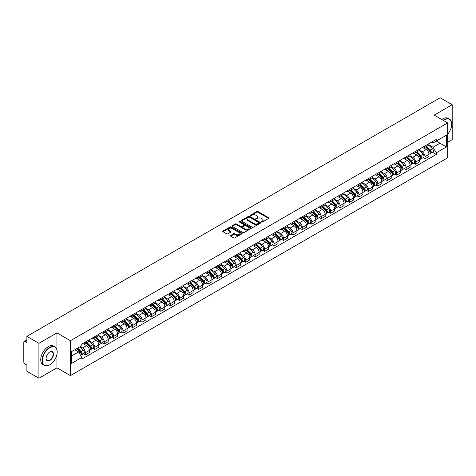 <?xml version="1.0" encoding="UTF-8"?>
<svg xmlns="http://www.w3.org/2000/svg" width="476" height="476" viewBox="0 0 476 476"><rect width="100%" height="100%" fill="white"/><g stroke="black" fill="none" stroke-linecap="round" stroke-linejoin="round"><path stroke-width="0.71" d="M261.479 222.036A0.589 0.339 0 0 0 262.312 222.036L268.619 218.395A0.839 0.482 0 0 0 268.863 218.05A0.839 0.482 0 0 0 268.619 217.71L257.933 211.54A0.839 0.482 0 0 0 256.748 211.54L250.441 215.182A0.589 0.339 0 0 0 251.268 215.664L252.09 215.194A2.683 1.553 0 0 1 255.886 215.194L256.778 215.705A2.683 1.553 0 0 1 257.564 216.8A2.683 1.553 0 0 1 256.778 217.901L255.963 218.371A0.589 0.339 0 0 0 256.79 218.847L257.605 218.377A2.683 1.553 0 0 1 261.407 218.377L262.3 218.895A2.683 1.553 0 0 1 263.085 219.989A2.683 1.553 0 0 1 262.3 221.084L261.479 221.554A0.589 0.339 0 0 0 261.479 222.036L261.479 221.554M230.687 235.459A0.839 0.482 0 0 0 230.444 235.804A0.839 0.482 0 0 0 230.687 236.15L233.686 237.881A0.839 0.482 0 0 0 234.87 237.881L241.879 233.835A0.839 0.482 0 0 0 242.123 233.49A0.839 0.482 0 0 0 241.879 233.151L231.193 226.981A0.839 0.482 0 0 0 230.003 226.981L223 231.027A0.839 0.482 0 0 0 222.756 231.366A0.839 0.482 0 0 0 223 231.711L226.624 233.799A0.839 0.482 0 0 0 227.808 233.799L230.806 232.068A0.839 0.482 0 0 0 231.05 231.729A0.839 0.482 0 0 0 230.806 231.384L229.01 230.348A2.243 1.297 0 0 1 228.355 229.432A2.243 1.297 0 0 1 229.741 228.23A2.243 1.297 0 0 1 232.187 228.516L239.22 232.574A2.243 1.297 0 0 1 239.88 233.49A2.243 1.297 0 0 1 238.494 234.692A2.243 1.297 0 0 1 236.048 234.406L234.87 233.734A0.839 0.482 0 0 0 233.686 233.734L230.687 235.459L230.687 236.15M70.424 340.703L56.941 332.914L38.919 343.321L26.882 336.371L440.163 97.764L452.2 104.714L434.177 115.121L447.666 122.903L70.424 340.703L70.424 375.618L447.666 157.818L447.666 122.903M252.149 227.219A0.839 0.482 0 0 0 253.333 227.219L260.336 223.179A0.839 0.482 0 0 0 260.586 222.833A0.839 0.482 0 0 0 260.336 222.488L249.656 216.324A0.839 0.482 0 0 0 248.466 216.324L241.463 220.364A0.839 0.482 0 0 0 241.219 220.709A0.839 0.482 0 0 0 241.463 221.048L252.149 227.219M239.648 222.161A0.589 0.339 0 0 1 240.243 222.244L240.243 221.548L251.108 227.82A0.839 0.482 0 0 1 251.352 228.165A0.839 0.482 0 0 1 251.108 228.504L244.105 232.55A0.839 0.482 0 0 1 242.915 232.55L232.234 226.38L232.234 225.695A0.839 0.482 0 0 0 231.985 226.04A0.839 0.482 0 0 0 232.234 226.38M232.234 225.695L235.227 223.964A0.839 0.482 0 0 1 236.417 223.964L240.749 226.469A0.839 0.482 0 0 0 241.939 226.469L243.926 225.321A0.839 0.482 0 0 0 244.17 224.975A0.839 0.482 0 0 0 243.926 224.63L239.416 222.03A0.589 0.339 0 0 1 240.243 221.548M38.919 343.321L38.919 378.236L26.882 371.286L26.882 365.104L25.008 364.027A1.708 0.988 -120 0 1 23.8 361.927L23.8 342.167A1.708 0.988 -120 0 1 24.157 341.387L26.882 339.81M447.666 142.247L452.2 139.629L452.2 104.714M38.919 378.236L56.941 367.829L70.424 375.618M26.882 336.371L26.882 342.553L25.008 341.47A1.708 0.988 -120 0 0 24.157 341.387M424.985 145.948A3.933 2.273 60 0 1 424.17 147.715L428.162 145.412A3.933 2.273 -120 0 0 428.977 143.645M419.32 150.184L422.206 151.85A3.933 2.273 60 0 1 424.985 156.669L428.977 154.361A3.933 2.273 -120 0 0 426.198 149.541L423.337 147.893M428.977 154.361L428.977 156.491L424.985 158.794L423.075 157.693M424.17 147.715A3.933 2.273 60 0 1 422.236 147.536M424.985 156.669L424.985 158.794M415.554 151.392A3.933 2.273 60 0 1 414.739 153.159L418.731 150.856A3.933 2.273 -120 0 0 419.546 149.089M413.638 163.137L415.554 164.244L419.546 161.941L419.546 159.811A3.933 2.273 -120 0 0 416.762 154.992L413.906 153.343M414.739 153.159A3.933 2.273 60 0 1 412.799 152.98M409.89 155.628L412.769 157.294A3.933 2.273 60 0 1 415.554 162.114L415.554 164.244M406.117 156.842A3.933 2.273 60 0 1 405.302 158.609L409.295 156.301A3.933 2.273 -120 0 0 410.11 154.539M404.207 168.587L406.117 169.688L410.11 167.385L410.11 165.255A3.933 2.273 -120 0 0 407.325 160.436L404.469 158.788M405.302 158.609A3.933 2.273 60 0 1 403.368 158.431M400.453 161.078L403.339 162.744A3.933 2.273 60 0 1 406.117 167.558L406.117 169.688M396.687 162.286A3.933 2.273 60 0 1 395.871 164.053L399.864 161.751A3.933 2.273 -120 0 0 400.673 159.984M394.771 174.032L396.687 175.138L400.673 172.83L400.673 170.7A3.933 2.273 -120 0 0 397.894 165.886L395.038 164.232M395.871 164.053A3.933 2.273 60 0 1 393.932 163.875M391.022 166.523L393.902 168.189A3.933 2.273 60 0 1 396.687 173.008L396.687 175.138M387.25 167.736A3.933 2.273 60 0 1 386.435 169.498L390.427 167.195A3.933 2.273 -120 0 0 391.242 165.428M385.34 179.476L387.25 180.582L391.242 178.28L391.242 176.15A3.933 2.273 -120 0 0 388.458 171.33L385.602 169.682M386.435 169.498A3.933 2.273 60 0 1 384.501 169.325M381.585 171.973L384.471 173.633A3.933 2.273 60 0 1 387.25 178.452L387.25 180.582M377.819 173.181A3.933 2.273 60 0 1 377.004 174.948L380.99 172.645A3.933 2.273 -120 0 0 381.806 170.878M375.903 184.926L377.819 186.033L381.806 183.724L381.806 181.594A3.933 2.273 -120 0 0 379.027 176.775L376.171 175.126M377.004 174.948A3.933 2.273 60 0 1 375.064 174.769M372.155 177.417L375.034 179.083A3.933 2.273 60 0 1 377.819 183.903L377.819 186.033M368.382 178.625A3.933 2.273 60 0 1 367.567 180.392L371.56 178.089A3.933 2.273 -120 0 0 372.375 176.322M366.466 190.37L368.382 191.477L372.375 189.174L372.375 187.044A3.933 2.273 -120 0 0 369.59 182.225L366.734 180.577M367.567 180.392A3.933 2.273 60 0 1 365.633 180.214M362.718 182.861L365.604 184.527A3.933 2.273 60 0 1 368.382 189.347L368.382 191.477M358.946 184.075A3.933 2.273 60 0 1 358.136 185.842L362.123 183.534A3.933 2.273 -120 0 0 362.938 181.772M357.036 195.82L358.946 196.921L362.938 194.619L362.938 192.488A3.933 2.273 -120 0 0 360.159 187.669L357.303 186.021M358.136 185.842A3.933 2.273 60 0 1 356.197 185.664M353.281 188.312L356.167 189.978A3.933 2.273 60 0 1 358.946 194.791L358.946 196.921M349.515 189.519A3.933 2.273 60 0 1 348.7 191.287L352.692 188.984A3.933 2.273 -120 0 0 353.507 187.217M347.599 201.265L349.515 202.371L353.507 200.063L353.507 197.933A3.933 2.273 -120 0 0 350.723 193.119L347.867 191.471M348.7 191.287A3.933 2.273 60 0 1 346.766 191.108M343.85 193.756L346.73 195.422A3.933 2.273 60 0 1 349.515 200.241L349.515 202.371M340.078 194.97A3.933 2.273 60 0 1 339.263 196.737L343.255 194.428A3.933 2.273 -120 0 0 344.071 192.661M338.168 206.709L340.078 207.816L344.071 205.513L344.071 203.383A3.933 2.273 -120 0 0 341.292 198.563L338.436 196.915M339.263 196.737A3.933 2.273 60 0 1 337.329 196.558M334.414 199.206L337.3 200.866A3.933 2.273 60 0 1 340.078 205.686L340.078 207.816M330.647 200.414A3.933 2.273 60 0 1 329.832 202.181L333.825 199.878A3.933 2.273 -120 0 0 334.64 198.111M328.732 212.159L330.647 213.266L334.64 210.957L334.64 208.827A3.933 2.273 -120 0 0 331.855 204.014L328.999 202.359M329.832 202.181A3.933 2.273 60 0 1 327.893 202.002M324.983 204.65L327.863 206.316A3.933 2.273 60 0 1 330.647 211.136L330.647 213.266M321.211 205.864A3.933 2.273 60 0 1 320.396 207.625L324.388 205.323A3.933 2.273 -120 0 0 325.203 203.555M319.301 217.603L321.211 218.71L325.203 216.407L325.203 214.277A3.933 2.273 -120 0 0 322.425 209.458L319.563 207.81M320.396 207.625A3.933 2.273 60 0 1 318.462 207.447M315.546 210.095L318.432 211.76A3.933 2.273 60 0 1 321.211 216.58L321.211 218.71M311.78 211.308A3.933 2.273 60 0 1 310.965 213.075L314.957 210.767A3.933 2.273 -120 0 0 315.772 209.006M309.864 223.054L311.78 224.154L315.772 221.852L315.772 219.722A3.933 2.273 -120 0 0 312.988 214.902L310.132 213.254M310.965 213.075A3.933 2.273 60 0 1 309.025 212.897M306.116 215.545L308.995 217.211A3.933 2.273 60 0 1 311.78 222.024L311.78 224.154M302.343 216.753A3.933 2.273 60 0 1 301.528 218.52L305.521 216.217A3.933 2.273 -120 0 0 306.336 214.45M300.433 228.498L302.343 229.605L306.336 227.296L306.336 225.172A3.933 2.273 -120 0 0 303.557 220.352L300.695 218.704M301.528 218.52A3.933 2.273 60 0 1 299.594 218.341M296.679 220.989L299.565 222.655A3.933 2.273 60 0 1 302.343 227.474L302.343 229.605M292.913 222.203A3.933 2.273 60 0 1 292.097 223.97L296.09 221.661A3.933 2.273 -120 0 0 296.899 219.894M290.997 233.942L292.913 235.049L296.899 232.746L296.899 230.616A3.933 2.273 -120 0 0 294.12 225.797L291.264 224.148M292.097 223.97A3.933 2.273 60 0 1 290.158 223.791M287.248 226.439L290.128 228.099A3.933 2.273 60 0 1 292.913 232.919L292.913 235.049M283.476 227.647A3.933 2.273 60 0 1 282.661 229.414L286.653 227.111A3.933 2.273 -120 0 0 287.468 225.344M281.566 239.392L283.476 240.499L287.468 238.19L287.468 236.06A3.933 2.273 -120 0 0 284.684 231.247L281.828 229.593M282.661 229.414A3.933 2.273 60 0 1 280.727 229.236M277.811 231.883L280.697 233.549A3.933 2.273 60 0 1 283.476 238.369L283.476 240.499M274.045 233.097A3.933 2.273 60 0 1 273.23 234.858L277.216 232.556A3.933 2.273 -120 0 0 278.032 230.789M272.129 244.837L274.045 245.943L278.032 243.641L278.032 241.51A3.933 2.273 -120 0 0 275.253 236.691L272.397 235.043M273.23 234.858A3.933 2.273 60 0 1 271.29 234.686M268.381 237.334L271.26 238.994A3.933 2.273 60 0 1 274.045 243.813L274.045 245.943M264.608 238.541A3.933 2.273 60 0 1 263.793 240.309L267.786 238A3.933 2.273 -120 0 0 268.601 236.239M262.692 250.287L264.608 251.387L268.601 249.085L268.601 246.955A3.933 2.273 -120 0 0 265.816 242.135L262.96 240.487M263.793 240.309A3.933 2.273 60 0 1 261.86 240.13M258.944 242.778L261.83 244.444A3.933 2.273 60 0 1 264.608 249.257L264.608 251.387M255.172 243.986A3.933 2.273 60 0 1 254.362 245.753L258.349 243.45A3.933 2.273 -120 0 0 259.164 241.683M253.262 255.731L255.178 256.838L259.164 254.535L259.164 252.405A3.933 2.273 -120 0 0 256.385 247.585L253.53 245.937M254.362 245.753A3.933 2.273 60 0 1 252.423 245.574M249.507 248.222L252.393 249.888A3.933 2.273 60 0 1 255.178 254.708L255.178 256.838M245.741 249.436A3.933 2.273 60 0 1 244.926 251.203L248.918 248.894A3.933 2.273 -120 0 0 249.733 247.127M243.825 261.181L245.741 262.282L249.733 259.979L249.733 257.849A3.933 2.273 -120 0 0 246.949 253.03L244.093 251.382M244.926 251.203A3.933 2.273 60 0 1 242.992 251.025M240.077 253.672L242.956 255.332A3.933 2.273 60 0 1 245.741 260.152L245.741 262.282M236.304 254.88A3.933 2.273 60 0 1 235.489 256.647L239.482 254.345A3.933 2.273 -120 0 0 240.297 252.577M234.394 266.625L236.304 267.732L240.297 265.424L240.297 263.293A3.933 2.273 -120 0 0 237.518 258.48L234.662 256.826M235.489 256.647A3.933 2.273 60 0 1 233.555 256.469M230.64 259.117L233.526 260.783A3.933 2.273 60 0 1 236.304 265.602L236.304 267.732M226.874 260.33A3.933 2.273 60 0 1 226.058 262.092L230.051 259.789A3.933 2.273 -120 0 0 230.866 258.022M224.958 272.07L226.874 273.176L230.866 270.874L230.866 268.744A3.933 2.273 -120 0 0 228.081 263.924L225.225 262.276M226.058 262.092A3.933 2.273 60 0 1 224.119 261.919M221.209 264.567L224.089 266.227A3.933 2.273 60 0 1 226.874 271.046L226.874 273.176M217.437 265.775A3.933 2.273 60 0 1 216.622 267.542L220.614 265.233A3.933 2.273 -120 0 0 221.429 263.472M215.527 277.52L217.437 278.621L221.429 276.318L221.429 274.188A3.933 2.273 -120 0 0 218.651 269.368L215.789 267.72M216.622 267.542A3.933 2.273 60 0 1 214.688 267.363M211.772 270.011L214.658 271.677A3.933 2.273 60 0 1 217.437 276.491L217.437 278.621M208.006 271.219A3.933 2.273 60 0 1 207.191 272.986L211.183 270.683A3.933 2.273 -120 0 0 211.999 268.916M206.09 282.964L208.006 284.071L211.999 281.768L211.999 279.638A3.933 2.273 -120 0 0 209.214 274.819L206.358 273.17M207.191 272.986A3.933 2.273 60 0 1 205.251 272.808M202.342 275.455L205.221 277.121A3.933 2.273 60 0 1 208.006 281.941L208.006 284.071M198.569 276.669A3.933 2.273 60 0 1 197.754 278.436L201.747 276.128A3.933 2.273 -120 0 0 202.562 274.366M196.659 288.414L198.569 289.515L202.562 287.212L202.562 285.082A3.933 2.273 -120 0 0 199.783 280.263L196.921 278.615M197.754 278.436A3.933 2.273 60 0 1 195.82 278.258M192.905 280.905L195.791 282.565A3.933 2.273 60 0 1 198.569 287.385L198.569 289.515M189.139 282.113A3.933 2.273 60 0 1 188.323 283.88L192.316 281.578A3.933 2.273 -120 0 0 193.125 279.811M187.223 293.859L189.139 294.965L193.125 292.657L193.125 290.527A3.933 2.273 -120 0 0 190.346 285.713L187.49 284.059M188.323 283.88A3.933 2.273 60 0 1 186.384 283.702M183.474 286.35L186.354 288.016A3.933 2.273 60 0 1 189.139 292.835L189.139 294.965M179.702 287.563A3.933 2.273 60 0 1 178.887 289.325L182.879 287.022A3.933 2.273 -120 0 0 183.694 285.255M177.792 299.303L179.702 300.41L183.694 298.107L183.694 295.977A3.933 2.273 -120 0 0 180.91 291.157L178.054 289.509M178.887 289.325A3.933 2.273 60 0 1 176.953 289.152M174.037 291.8L176.923 293.46A3.933 2.273 60 0 1 179.702 298.279L179.702 300.41M170.271 293.008A3.933 2.273 60 0 1 169.456 294.775L173.442 292.472A3.933 2.273 -120 0 0 174.258 290.705M168.355 304.753L170.271 305.854L174.258 303.551L174.258 301.421A3.933 2.273 -120 0 0 171.479 296.602L168.623 294.953M169.456 294.775A3.933 2.273 60 0 1 167.516 294.596M164.607 297.244L167.487 298.91A3.933 2.273 60 0 1 170.271 303.724L170.271 305.854M160.834 298.452A3.933 2.273 60 0 1 160.019 300.219L164.012 297.916A3.933 2.273 -120 0 0 164.827 296.149M158.919 310.197L160.834 311.304L164.827 309.001L164.827 306.871A3.933 2.273 -120 0 0 162.042 302.052L159.186 300.404M160.019 300.219A3.933 2.273 60 0 1 158.086 300.041M155.17 302.688L158.056 304.354A3.933 2.273 60 0 1 160.834 309.174L160.834 311.304M151.398 303.902A3.933 2.273 60 0 1 150.589 305.669L154.575 303.361A3.933 2.273 -120 0 0 155.39 301.6M149.488 315.647L151.404 316.748L155.39 314.446L155.39 312.315A3.933 2.273 -120 0 0 152.612 307.496L149.756 305.848M150.589 305.669A3.933 2.273 60 0 1 148.649 305.491M145.733 308.139L148.619 309.805A3.933 2.273 60 0 1 151.404 314.618L151.404 316.748M141.967 309.346A3.933 2.273 60 0 1 141.152 311.114L145.144 308.811A3.933 2.273 -120 0 0 145.959 307.044M140.051 321.092L141.967 322.198L145.959 319.89L145.959 317.76A3.933 2.273 -120 0 0 143.175 312.946L140.319 311.292M141.152 311.114A3.933 2.273 60 0 1 139.218 310.935M136.303 313.583L139.182 315.249A3.933 2.273 60 0 1 141.967 320.068L141.967 322.198M132.53 314.797A3.933 2.273 60 0 1 131.715 316.558L135.708 314.255A3.933 2.273 -120 0 0 136.523 312.488M130.62 326.536L132.53 327.643L136.523 325.34L136.523 323.21A3.933 2.273 -120 0 0 133.744 318.39L130.888 316.742M131.715 316.558A3.933 2.273 60 0 1 129.781 316.385M126.866 319.033L129.752 320.693A3.933 2.273 60 0 1 132.53 325.513L132.53 327.643M123.1 320.241A3.933 2.273 60 0 1 122.284 322.008L126.277 319.705A3.933 2.273 -120 0 0 127.092 317.938M121.184 331.986L123.1 333.087L127.092 330.784L127.092 328.654A3.933 2.273 -120 0 0 124.307 323.835L121.451 322.187M122.284 322.008A3.933 2.273 60 0 1 120.345 321.83M117.435 324.477L120.315 326.143A3.933 2.273 60 0 1 123.1 330.963L123.1 333.087M113.663 325.685A3.933 2.273 60 0 1 112.848 327.452L116.84 325.15A3.933 2.273 -120 0 0 117.655 323.382M111.753 337.43L113.663 338.537L117.655 336.235L117.655 334.104A3.933 2.273 -120 0 0 114.877 329.285L112.015 327.637M112.848 327.452A3.933 2.273 60 0 1 110.914 327.274M107.998 329.922L110.884 331.588A3.933 2.273 60 0 1 113.663 336.407L113.663 338.537M104.232 331.135A3.933 2.273 60 0 1 103.417 332.902L107.409 330.594A3.933 2.273 -120 0 0 108.225 328.833M102.316 342.881L104.232 343.981L108.225 341.679L108.225 339.549A3.933 2.273 -120 0 0 105.44 334.729L102.584 333.081M103.417 332.902A3.933 2.273 60 0 1 101.477 332.724M98.568 335.372L101.447 337.038A3.933 2.273 60 0 1 104.232 341.851L104.232 343.981M94.795 336.58A3.933 2.273 60 0 1 93.98 338.347L97.973 336.044A3.933 2.273 -120 0 0 98.788 334.277M92.885 348.325L94.795 349.432L98.788 347.123L98.788 344.993A3.933 2.273 -120 0 0 96.009 340.179L93.147 338.525M93.98 338.347A3.933 2.273 60 0 1 92.046 338.168M89.131 340.816L92.017 342.482A3.933 2.273 60 0 1 94.795 347.302L94.795 349.432M85.365 342.03A3.933 2.273 60 0 1 84.549 343.791L88.542 341.488A3.933 2.273 -120 0 0 89.351 339.721M83.449 353.769L85.365 354.876L89.357 352.573L89.357 350.443A3.933 2.273 -120 0 0 86.572 345.624L83.716 343.975M84.549 343.791A3.933 2.273 60 0 1 82.61 343.618M80.283 346.599L82.58 347.926A3.933 2.273 60 0 1 85.365 352.746L85.365 354.876M431.667 142.092L433.089 142.913L446.452 135.196L440.044 138.897L440.044 143.222L433.089 147.239L428.757 144.74M71.638 355.923L78.588 351.907L81.795 357.458L71.638 363.325L71.638 351.591L81.795 345.731L81.795 344.088L436.296 139.42L436.296 141.063L446.452 146.923L436.296 152.79L433.089 147.239M446.452 135.196L446.452 146.923M81.795 357.458L81.795 359.1L436.296 154.432L436.296 152.79M56.941 332.914L56.941 349.717M56.941 354.281L56.941 367.829M78.588 351.907L74.839 349.741M432.505 152.243L436.296 154.432M261.717 222.119L262.3 221.786A2.683 1.553 0 0 0 263.085 220.685L263.085 219.989M257.564 216.8L257.564 217.502A2.683 1.553 0 0 1 256.778 218.597L256.195 218.93M268.619 217.71L268.619 218.395L257.933 212.236A0.839 0.482 0 0 0 256.748 212.236L250.673 215.747M260.324 223.185L249.656 217.02A0.839 0.482 0 0 0 248.466 217.02L241.475 221.06M258.855 223.071A0.589 0.339 0 0 0 258.855 222.595L249.478 217.181A0.589 0.339 0 0 0 248.645 217.181L247.782 217.675A2.683 1.553 0 0 0 246.996 218.77A2.683 1.553 0 0 0 247.782 219.87L254.196 223.571A2.683 1.553 0 0 0 257.992 223.571L258.855 223.071L258.855 223.774A0.589 0.339 0 0 0 259.027 223.53L259.027 222.833M246.996 218.77L246.996 219.472A2.683 1.553 0 0 0 247.782 220.566L247.782 219.87M258.855 223.774L257.992 224.267A2.683 1.553 0 0 1 254.196 224.267L247.782 220.566M232.24 226.386L235.227 224.66L235.227 223.964M244.17 224.975L244.17 225.672A0.839 0.482 0 0 1 243.926 226.017L241.939 227.165A0.839 0.482 0 0 1 240.749 227.165L236.417 224.66A0.839 0.482 0 0 0 235.227 224.66M240.243 222.244L251.096 228.51M245.247 229.063A2.243 1.297 0 0 0 247.693 229.343A2.243 1.297 0 0 0 249.079 228.147A2.243 1.297 0 0 0 248.424 227.23L245.943 225.797A0.839 0.482 0 0 0 244.759 225.797L242.766 226.945A0.839 0.482 0 0 0 242.522 227.29A0.839 0.482 0 0 0 242.766 227.629L245.247 229.063L245.247 229.759A2.243 1.297 0 0 0 247.693 230.039A2.243 1.297 0 0 0 249.079 228.843L249.079 228.147M242.522 227.29L242.522 227.986A0.839 0.482 0 0 0 242.766 228.331L242.766 227.629M245.247 229.759L242.766 228.331M239.88 233.49L239.88 234.192A2.243 1.297 0 0 1 238.494 235.388A2.243 1.297 0 0 1 236.048 235.108L234.87 234.43A0.839 0.482 0 0 0 233.686 234.43L230.699 236.155M228.355 229.432L228.355 230.128A2.243 1.297 0 0 0 229.01 231.044L229.01 230.348M230.806 231.384L230.806 232.068L229.01 231.044M241.879 233.151L241.879 233.835L231.193 227.677A0.839 0.482 0 0 0 230.003 227.677L223.012 231.717L223 231.027M425.496 146.953L429.209 150.618A2.136 1.232 60 0 1 429.774 153.819L428.977 154.284M426.234 147.679L427.811 148.589M425.907 146.715L429.977 150.725A1.023 0.595 60 0 1 430.245 152.266A1.023 0.595 60 0 1 430.155 152.302M426.52 146.358L430.239 150.023A2.136 1.232 60 0 1 430.804 153.23A2.136 1.232 60 0 1 430.155 153.296M428.602 145.001L432.416 148.768A2.136 1.232 60 0 1 432.981 151.969L430.804 153.23M416.06 152.397L419.778 156.063A2.136 1.232 60 0 1 420.344 159.27L419.54 159.728M416.803 153.129L418.374 154.04M416.47 152.159L420.54 156.176A1.023 0.595 60 0 1 420.814 157.711A1.023 0.595 60 0 1 420.719 157.752M417.089 151.802L420.802 155.468A2.136 1.232 60 0 1 421.367 158.675A2.136 1.232 60 0 1 420.724 158.746M419.166 150.452L422.98 154.212A2.136 1.232 60 0 1 423.545 157.419L421.367 158.675M406.629 157.842L410.342 161.513A2.136 1.232 60 0 1 410.907 164.714L410.11 165.178M407.367 158.573L408.943 159.484M407.039 157.604L411.109 161.62A1.023 0.595 60 0 1 411.377 163.161A1.023 0.595 60 0 1 411.288 163.197M407.652 157.253L411.371 160.918A2.136 1.232 60 0 1 411.936 164.125A2.136 1.232 60 0 1 411.288 164.19M409.735 155.896L413.549 159.662A2.136 1.232 60 0 1 414.114 162.863L411.936 164.125M447.666 134.143A10.436 6.021 120 0 0 451.718 124.194A10.436 6.021 120 0 0 444.34 119.934A10.436 6.021 120 0 0 443.483 120.487M443.138 120.291A10.692 6.17 -60 0 1 444.156 119.625A10.692 6.17 -60 0 1 449.505 119.095A10.692 6.17 -60 0 1 451.718 123.986A10.692 6.17 -60 0 1 451.718 124.093M447.666 124.694A5.218 3.011 -60 0 1 447.666 128.377M441.805 119.524A10.692 6.17 -60 0 1 442.829 118.851A10.692 6.17 -60 0 1 448.172 118.322L449.505 119.095M49.623 364.86L49.801 364.759A10.436 6.021 120 0 0 57.179 351.978A10.436 6.021 120 0 0 49.801 347.718A10.436 6.021 120 0 0 42.423 360.499A10.436 6.021 120 0 0 49.801 364.759L49.623 364.86A10.692 6.17 -60 0 1 44.28 365.389A10.692 6.17 -60 0 1 42.638 356.827A10.692 6.17 -60 0 1 49.623 347.403A10.692 6.17 -60 0 1 54.966 346.873A10.692 6.17 -60 0 1 57.179 351.77A10.692 6.17 -60 0 1 57.179 351.877M49.801 351.978L49.801 351.978A5.218 3.011 -60 0 1 53.491 354.108A5.218 3.011 -60 0 1 49.801 360.499A5.218 3.011 -60 0 1 46.112 358.368A5.218 3.011 -60 0 1 49.801 351.978L49.801 351.978M46.118 358.261A4.962 2.862 120 0 0 47.142 360.427A4.962 2.862 120 0 0 49.623 360.183A4.962 2.862 120 0 0 52.866 355.81A4.962 2.862 120 0 0 52.104 351.835A4.962 2.862 120 0 0 49.712 352.032M44.28 365.389L42.947 364.622A10.692 6.17 -60 0 1 41.311 356.06A10.692 6.17 -60 0 1 48.29 346.635A10.692 6.17 -60 0 1 53.639 346.106L54.966 346.873M397.192 163.292L400.911 166.957A2.136 1.232 60 0 1 401.47 170.164L400.673 170.622M397.936 164.024L399.507 164.934M397.603 163.054L401.673 167.07A1.023 0.595 60 0 1 401.946 168.605A1.023 0.595 60 0 1 401.851 168.641M398.222 162.697L401.934 166.362A2.136 1.232 60 0 1 402.5 169.569A2.136 1.232 60 0 1 401.857 169.635M400.298 161.346L404.112 165.107A2.136 1.232 60 0 1 404.677 168.314L402.5 169.569M387.756 168.736L391.474 172.401A2.136 1.232 60 0 1 392.04 175.608L391.242 176.072M388.499 169.468L390.076 170.378M388.172 168.498L392.242 172.514A1.023 0.595 60 0 1 392.51 174.055A1.023 0.595 60 0 1 392.42 174.091M388.785 168.141L392.504 171.812A2.136 1.232 60 0 1 393.069 175.013A2.136 1.232 60 0 1 392.42 175.085M390.867 166.79L394.681 170.551A2.136 1.232 60 0 1 395.247 173.758L393.069 175.013M378.325 174.186L382.044 177.851A2.136 1.232 60 0 1 382.603 181.059L381.806 181.517M379.063 174.912L380.639 175.822M378.735 173.948L382.805 177.959A1.023 0.595 60 0 1 383.079 179.5A1.023 0.595 60 0 1 382.984 179.535M379.354 173.591L383.067 177.256A2.136 1.232 60 0 1 383.632 180.464A2.136 1.232 60 0 1 382.99 180.529M381.431 172.235L385.245 176.001A2.136 1.232 60 0 1 385.81 179.208L383.632 180.464M368.888 179.63L372.607 183.296A2.136 1.232 60 0 1 373.172 186.503L372.375 186.961M369.632 180.362L371.209 181.273M369.305 179.392L373.374 183.409A1.023 0.595 60 0 1 373.642 184.944A1.023 0.595 60 0 1 373.547 184.985M369.917 179.035L373.636 182.701A2.136 1.232 60 0 1 374.201 185.908A2.136 1.232 60 0 1 373.553 185.979M372 177.685L375.814 181.445A2.136 1.232 60 0 1 376.373 184.652L374.201 185.908M359.457 185.075L363.17 188.746A2.136 1.232 60 0 1 363.735 191.947L362.938 192.411M360.195 185.807L361.772 186.717M359.868 184.837L363.938 188.853A1.023 0.595 60 0 1 364.211 190.394A1.023 0.595 60 0 1 364.116 190.43M360.487 184.486L364.2 188.151A2.136 1.232 60 0 1 364.765 191.358A2.136 1.232 60 0 1 364.116 191.423M362.563 183.129L366.377 186.895A2.136 1.232 60 0 1 366.942 190.097L364.765 191.358M350.021 190.525L353.739 194.19A2.136 1.232 60 0 1 354.305 197.397L353.507 197.855M350.764 191.257L352.341 192.167M350.437 190.287L354.507 194.303A1.023 0.595 60 0 1 354.775 195.838A1.023 0.595 60 0 1 354.68 195.874M351.05 189.93L354.769 193.595A2.136 1.232 60 0 1 355.328 196.802A2.136 1.232 60 0 1 354.685 196.874M353.132 188.579L356.946 192.34A2.136 1.232 60 0 1 357.506 195.547L355.328 196.802M340.59 195.969L344.303 199.634A2.136 1.232 60 0 1 344.868 202.841L344.071 203.306M341.328 196.701L342.904 197.611M341 195.731L345.07 199.747A1.023 0.595 60 0 1 345.344 201.288A1.023 0.595 60 0 1 345.249 201.324M341.619 195.374L345.332 199.045A2.136 1.232 60 0 1 345.897 202.246A2.136 1.232 60 0 1 345.249 202.318M343.696 194.024L347.51 197.784A2.136 1.232 60 0 1 348.075 200.991L345.897 202.246M331.153 201.419L334.872 205.085A2.136 1.232 60 0 1 335.437 208.292L334.64 208.75M331.897 202.145L333.474 203.056M331.564 201.181L335.634 205.192A1.023 0.595 60 0 1 335.907 206.733A1.023 0.595 60 0 1 335.812 206.768M332.183 200.824L335.901 204.49A2.136 1.232 60 0 1 336.461 207.697A2.136 1.232 60 0 1 335.818 207.762M334.265 199.468L338.073 203.234A2.136 1.232 60 0 1 338.638 206.441L336.461 207.697M321.722 206.864L325.435 210.529A2.136 1.232 60 0 1 326 213.736L325.203 214.194M322.46 207.595L324.037 208.506M322.133 206.626L326.203 210.642A1.023 0.595 60 0 1 326.471 212.177A1.023 0.595 60 0 1 326.381 212.219M322.746 206.269L326.465 209.934A2.136 1.232 60 0 1 327.03 213.141A2.136 1.232 60 0 1 326.381 213.212M324.828 204.918L328.642 208.678A2.136 1.232 60 0 1 329.208 211.885L327.03 213.141M312.286 212.308L316.005 215.979A2.136 1.232 60 0 1 316.57 219.18L315.767 219.644M313.029 213.04L314.6 213.95M312.696 212.07L316.766 216.086A1.023 0.595 60 0 1 317.04 217.627A1.023 0.595 60 0 1 316.945 217.663M313.315 211.719L317.034 215.384A2.136 1.232 60 0 1 317.593 218.591A2.136 1.232 60 0 1 316.951 218.657M315.392 210.362L319.206 214.129A2.136 1.232 60 0 1 319.771 217.33L317.593 218.591M302.855 217.758L306.568 221.423A2.136 1.232 60 0 1 307.133 224.63L306.336 225.089M303.593 218.49L305.17 219.4M303.266 217.52L307.335 221.536A1.023 0.595 60 0 1 307.603 223.071A1.023 0.595 60 0 1 307.514 223.107M303.878 217.163L307.597 220.828A2.136 1.232 60 0 1 308.162 224.035A2.136 1.232 60 0 1 307.514 224.107M305.961 215.812L309.775 219.573A2.136 1.232 60 0 1 310.34 222.78L308.162 224.035M293.418 223.202L297.137 226.868A2.136 1.232 60 0 1 297.696 230.075L296.899 230.539M294.162 223.934L295.733 224.845M293.829 222.964L297.899 226.981A1.023 0.595 60 0 1 298.172 228.522A1.023 0.595 60 0 1 298.077 228.557M294.448 222.607L298.16 226.279A2.136 1.232 60 0 1 298.726 229.48A2.136 1.232 60 0 1 298.083 229.551M296.524 221.257L300.338 225.017A2.136 1.232 60 0 1 300.903 228.224L298.726 229.48M283.982 228.653L287.7 232.318A2.136 1.232 60 0 1 288.266 235.525L287.468 235.983M284.725 229.384L286.302 230.289M284.398 228.415L288.468 232.425A1.023 0.595 60 0 1 288.736 233.966A1.023 0.595 60 0 1 288.646 234.002M285.011 228.058L288.73 231.723A2.136 1.232 60 0 1 289.295 234.93A2.136 1.232 60 0 1 288.646 234.995M287.093 226.701L290.907 230.467A2.136 1.232 60 0 1 291.473 233.674L289.295 234.93M274.551 234.097L278.27 237.762A2.136 1.232 60 0 1 278.829 240.969L278.032 241.427M275.289 234.829L276.865 235.739M274.961 233.859L279.031 237.875A1.023 0.595 60 0 1 279.305 239.41A1.023 0.595 60 0 1 279.21 239.452M275.58 233.502L279.293 237.167A2.136 1.232 60 0 1 279.858 240.374A2.136 1.232 60 0 1 279.216 240.445M277.657 232.151L281.471 235.912A2.136 1.232 60 0 1 282.036 239.119L279.858 240.374M265.114 239.541L268.833 243.212A2.136 1.232 60 0 1 269.398 246.413L268.601 246.877M265.858 240.273L267.435 241.183M265.531 239.303L269.6 243.319A1.023 0.595 60 0 1 269.868 244.86A1.023 0.595 60 0 1 269.773 244.896M266.144 238.952L269.862 242.617A2.136 1.232 60 0 1 270.428 245.824A2.136 1.232 60 0 1 269.779 245.89M268.226 237.595L272.04 241.362A2.136 1.232 60 0 1 272.599 244.563L270.428 245.824M255.683 244.991L259.396 248.656A2.136 1.232 60 0 1 259.961 251.863L259.164 252.322M256.421 245.723L257.998 246.633M256.094 244.753L260.164 248.769A1.023 0.595 60 0 1 260.437 250.305A1.023 0.595 60 0 1 260.342 250.34M256.713 244.396L260.426 248.061A2.136 1.232 60 0 1 260.991 251.268A2.136 1.232 60 0 1 260.348 251.34M258.789 243.046L262.603 246.806A2.136 1.232 60 0 1 263.168 250.013L260.991 251.268M246.247 250.435L249.965 254.101A2.136 1.232 60 0 1 250.531 257.308L249.733 257.772M246.99 251.167L248.567 252.078M246.663 250.197L250.733 254.214A1.023 0.595 60 0 1 251.001 255.755A1.023 0.595 60 0 1 250.906 255.79M247.276 249.84L250.995 253.512A2.136 1.232 60 0 1 251.554 256.713A2.136 1.232 60 0 1 250.911 256.784M249.359 248.49L253.172 252.25A2.136 1.232 60 0 1 253.732 255.457L251.554 256.713M236.816 255.886L240.529 259.551A2.136 1.232 60 0 1 241.094 262.758L240.297 263.216M237.554 256.618L239.13 257.522M237.226 255.648L241.296 259.658A1.023 0.595 60 0 1 241.57 261.199A1.023 0.595 60 0 1 241.475 261.235M237.845 255.291L241.558 258.956A2.136 1.232 60 0 1 242.123 262.163A2.136 1.232 60 0 1 241.475 262.228M239.922 253.94L243.736 257.7A2.136 1.232 60 0 1 244.301 260.907L242.123 262.163M227.379 261.33L231.098 264.995A2.136 1.232 60 0 1 231.663 268.202L230.866 268.66M228.123 262.062L229.7 262.972M227.79 261.092L231.86 265.108A1.023 0.595 60 0 1 232.133 266.643A1.023 0.595 60 0 1 232.038 266.685M228.409 260.735L232.127 264.406A2.136 1.232 60 0 1 232.687 267.607A2.136 1.232 60 0 1 232.044 267.679M230.491 259.384L234.299 263.145A2.136 1.232 60 0 1 234.864 266.352L232.687 267.607M217.948 266.774L221.661 270.445A2.136 1.232 60 0 1 222.227 273.646L221.429 274.111M218.686 267.506L220.263 268.416M218.359 266.536L222.429 270.552A1.023 0.595 60 0 1 222.697 272.094A1.023 0.595 60 0 1 222.607 272.129M218.972 266.185L222.691 269.85A2.136 1.232 60 0 1 223.256 273.057A2.136 1.232 60 0 1 222.607 273.123M221.054 264.829L224.868 268.595A2.136 1.232 60 0 1 225.434 271.796L223.256 273.057M208.512 272.224L212.231 275.89A2.136 1.232 60 0 1 212.796 279.097L211.993 279.555M209.256 272.956L210.826 273.867M208.922 271.986L212.992 276.003A1.023 0.595 60 0 1 213.266 277.538A1.023 0.595 60 0 1 213.171 277.573M209.541 271.629L213.26 275.295A2.136 1.232 60 0 1 213.819 278.502A2.136 1.232 60 0 1 213.177 278.573M211.618 270.279L215.432 274.039A2.136 1.232 60 0 1 215.997 277.246L213.819 278.502M199.081 277.669L202.794 281.334A2.136 1.232 60 0 1 203.359 284.541L202.562 285.005M199.819 278.4L201.396 279.311M199.492 277.431L203.561 281.447A1.023 0.595 60 0 1 203.829 282.988A1.023 0.595 60 0 1 203.74 283.024M200.104 277.08L203.823 280.745A2.136 1.232 60 0 1 204.388 283.946A2.136 1.232 60 0 1 203.74 284.017M202.187 275.723L206.001 279.483A2.136 1.232 60 0 1 206.566 282.69L204.388 283.946M189.644 283.119L193.363 286.784A2.136 1.232 60 0 1 193.922 289.991L193.125 290.449M190.388 283.851L191.959 284.755M190.055 282.881L194.125 286.891A1.023 0.595 60 0 1 194.398 288.432A1.023 0.595 60 0 1 194.303 288.468M190.674 282.524L194.386 286.189A2.136 1.232 60 0 1 194.952 289.396A2.136 1.232 60 0 1 194.309 289.462M192.75 281.173L196.564 284.934A2.136 1.232 60 0 1 197.129 288.141L194.952 289.396M180.208 288.563L183.926 292.228A2.136 1.232 60 0 1 184.492 295.435L183.694 295.894M180.951 289.295L182.528 290.205M180.624 288.325L184.694 292.341A1.023 0.595 60 0 1 184.962 293.876A1.023 0.595 60 0 1 184.872 293.918M181.237 287.968L184.956 291.639A2.136 1.232 60 0 1 185.521 294.84A2.136 1.232 60 0 1 184.872 294.912M183.32 286.617L187.133 290.378A2.136 1.232 60 0 1 187.699 293.585L185.521 294.84M170.777 294.007L174.496 297.678A2.136 1.232 60 0 1 175.055 300.88L174.258 301.344M171.521 294.739L173.091 295.65M171.187 293.769L175.257 297.786A1.023 0.595 60 0 1 175.531 299.327A1.023 0.595 60 0 1 175.436 299.362M171.806 293.418L175.519 297.084A2.136 1.232 60 0 1 176.084 300.291A2.136 1.232 60 0 1 175.442 300.356M173.883 292.062L177.697 295.828A2.136 1.232 60 0 1 178.262 299.029L176.084 300.291M161.34 299.458L165.059 303.123A2.136 1.232 60 0 1 165.624 306.33L164.827 306.788M162.084 300.189L163.661 301.1M161.757 299.22L165.826 303.236A1.023 0.595 60 0 1 166.094 304.771A1.023 0.595 60 0 1 165.999 304.813M162.37 298.863L166.088 302.528A2.136 1.232 60 0 1 166.654 305.735A2.136 1.232 60 0 1 166.005 305.806M164.452 297.512L168.266 301.272A2.136 1.232 60 0 1 168.825 304.479L166.654 305.735M151.909 304.902L155.622 308.573A2.136 1.232 60 0 1 156.188 311.774L155.39 312.238M152.647 305.634L154.224 306.544M152.32 304.664L156.39 308.68A1.023 0.595 60 0 1 156.663 310.221A1.023 0.595 60 0 1 156.568 310.257M152.939 304.313L156.652 307.978A2.136 1.232 60 0 1 157.217 311.185A2.136 1.232 60 0 1 156.574 311.25M155.015 302.956L158.829 306.722A2.136 1.232 60 0 1 159.395 309.924L157.217 311.185M142.473 310.352L146.191 314.017A2.136 1.232 60 0 1 146.757 317.224L145.959 317.682M143.216 311.084L144.793 311.988M142.889 310.114L146.959 314.124A1.023 0.595 60 0 1 147.227 315.665A1.023 0.595 60 0 1 147.132 315.701M143.502 309.757L147.221 313.422A2.136 1.232 60 0 1 147.78 316.629A2.136 1.232 60 0 1 147.138 316.695M145.585 308.406L149.399 312.167A2.136 1.232 60 0 1 149.958 315.374L147.78 316.629M133.042 315.796L136.755 319.461A2.136 1.232 60 0 1 137.32 322.668L136.523 323.127M133.78 316.528L135.357 317.438M133.453 315.558L137.522 319.575A1.023 0.595 60 0 1 137.796 321.11A1.023 0.595 60 0 1 137.701 321.151M134.071 315.201L137.784 318.872A2.136 1.232 60 0 1 138.349 322.073A2.136 1.232 60 0 1 137.701 322.145M136.148 313.851L139.962 317.611A2.136 1.232 60 0 1 140.527 320.818L138.349 322.073M123.605 321.246L127.324 324.912A2.136 1.232 60 0 1 127.889 328.113L127.092 328.577M124.349 321.972L125.926 322.883M124.016 321.008L128.086 325.019A1.023 0.595 60 0 1 128.359 326.56A1.023 0.595 60 0 1 128.264 326.595M124.635 320.651L128.353 324.317A2.136 1.232 60 0 1 128.913 327.524A2.136 1.232 60 0 1 128.27 327.589M126.717 319.295L130.525 323.061A2.136 1.232 60 0 1 131.09 326.262L128.913 327.524M114.175 326.691L117.887 330.356A2.136 1.232 60 0 1 118.453 333.563L117.655 334.021M114.912 327.423L116.489 328.333M114.585 326.453L118.655 330.469A1.023 0.595 60 0 1 118.923 332.004A1.023 0.595 60 0 1 118.833 332.046M115.198 326.096L118.917 329.761A2.136 1.232 60 0 1 119.482 332.968A2.136 1.232 60 0 1 118.833 333.039M117.28 324.745L121.094 328.505A2.136 1.232 60 0 1 121.66 331.712L119.482 332.968M104.738 332.135L108.457 335.806A2.136 1.232 60 0 1 109.022 339.007L108.219 339.471M105.482 332.867L107.052 333.777M105.148 331.897L109.218 335.913A1.023 0.595 60 0 1 109.492 337.454A1.023 0.595 60 0 1 109.397 337.49M105.767 331.546L109.486 335.211A2.136 1.232 60 0 1 110.045 338.418A2.136 1.232 60 0 1 109.403 338.484M107.844 330.189L111.658 333.956A2.136 1.232 60 0 1 112.223 337.157L110.045 338.418M95.307 337.585L99.02 341.25A2.136 1.232 60 0 1 99.585 344.457L98.788 344.916M96.045 338.317L97.622 339.227M95.718 337.347L99.787 341.363A1.023 0.595 60 0 1 100.055 342.898A1.023 0.595 60 0 1 99.966 342.934M96.331 336.99L100.049 340.655A2.136 1.232 60 0 1 100.614 343.862A2.136 1.232 60 0 1 99.966 343.928M98.413 335.639L102.227 339.4A2.136 1.232 60 0 1 102.792 342.607L100.614 343.862M85.87 343.029L89.589 346.695A2.136 1.232 60 0 1 90.148 349.902L89.351 350.366M86.614 343.761L88.185 344.672M86.281 342.791L90.351 346.808A1.023 0.595 60 0 1 90.624 348.349A1.023 0.595 60 0 1 90.529 348.384M86.9 342.434L90.613 346.106A2.136 1.232 60 0 1 91.178 349.307A2.136 1.232 60 0 1 90.535 349.378M88.976 341.084L92.79 344.844A2.136 1.232 60 0 1 93.355 348.051L91.178 349.307M76.66 348.694L80.152 352.145A2.136 1.232 60 0 1 80.718 355.352L80.611 355.411M77.177 349.205L78.754 350.116M77.07 348.456L80.92 352.252A1.023 0.595 60 0 1 81.188 353.793A1.023 0.595 60 0 1 81.099 353.829M77.683 348.099L81.182 351.55A2.136 1.232 60 0 1 81.747 354.757A2.136 1.232 60 0 1 81.099 354.822M79.861 346.843L83.359 350.294A2.136 1.232 60 0 1 83.925 353.501L81.747 354.757M94.795 347.302L98.788 344.993M104.232 341.851L108.225 339.549M113.663 336.407L117.655 334.104M123.1 330.963L127.092 328.654M132.53 325.513L136.523 323.21M141.967 320.068L145.959 317.76M151.404 314.618L155.39 312.315M160.834 309.174L164.827 306.871M170.271 303.724L174.258 301.421M179.702 298.279L183.694 295.977M189.139 292.835L193.125 290.527M198.569 287.385L202.562 285.082M208.006 281.941L211.999 279.638M217.437 276.491L221.429 274.188M226.874 271.046L230.866 268.744M236.304 265.602L240.297 263.293M245.741 260.152L249.733 257.849M255.178 254.708L259.164 252.405M264.608 249.257L268.601 246.955M274.045 243.813L278.032 241.51M283.476 238.369L287.468 236.06M292.913 232.919L296.899 230.616M302.343 227.474L306.336 225.172M311.78 222.024L315.772 219.722M321.211 216.58L325.203 214.277M330.647 211.136L334.64 208.827M340.078 205.686L344.071 203.383M349.515 200.241L353.507 197.933M358.946 194.791L362.938 192.488M368.382 189.347L372.375 187.044M377.819 183.903L381.806 181.594M387.25 178.452L391.242 176.15M396.687 173.008L400.673 170.7M406.117 167.558L410.11 165.255M415.554 162.114L419.546 159.811M85.365 352.746L89.357 350.443M82.58 347.926L86.572 345.624M92.017 342.482L96.009 340.179M101.447 337.038L105.44 334.729M110.884 331.588L114.877 329.285M120.315 326.143L124.307 323.835M129.752 320.693L133.744 318.39M139.182 315.249L143.175 312.946M148.619 309.805L152.612 307.496M158.056 304.354L162.042 302.052M167.487 298.91L171.479 296.602M176.923 293.46L180.91 291.157M186.354 288.016L190.346 285.713M195.791 282.565L199.783 280.263M205.221 277.121L209.214 274.819M214.658 271.677L218.651 269.368M224.089 266.227L228.081 263.924M233.526 260.783L237.518 258.48M242.956 255.332L246.949 253.03M252.393 249.888L256.385 247.585M261.83 244.444L265.816 242.135M271.26 238.994L275.253 236.691M280.697 233.549L284.684 231.247M290.128 228.099L294.12 225.797M299.565 222.655L303.557 220.352M308.995 217.211L312.988 214.902M318.432 211.76L322.425 209.458M327.863 206.316L331.855 204.014M337.3 200.866L341.292 198.563M346.73 195.422L350.723 193.119M356.167 189.978L360.159 187.669M365.604 184.527L369.59 182.225M375.034 179.083L379.027 176.775M384.471 173.633L388.458 171.33M393.902 168.189L397.894 165.886M403.339 162.744L407.325 160.436M412.769 157.294L416.762 154.992M422.206 151.85L426.198 149.541M26.882 340.388L25.008 341.47M262.3 221.786L262.3 221.084M255.963 218.847L255.963 218.371M256.778 218.597L256.778 217.901M250.441 215.664L250.441 215.182M256.748 212.236L256.748 211.54M257.933 212.236L257.933 211.54M241.463 221.048L241.463 220.364M248.466 217.02L248.466 216.324M249.656 217.02L249.656 216.324M260.336 223.179L260.336 222.488M254.196 224.267L254.196 223.571M257.992 224.267L257.992 223.571M236.417 224.66L236.417 223.964M240.749 227.165L240.749 226.469M241.939 227.165L241.939 226.469M243.926 226.017L243.926 225.321M251.108 228.504L251.108 227.82M233.686 234.43L233.686 233.734M234.87 234.43L234.87 233.734M236.048 235.108L236.048 234.406M230.003 227.677L230.003 226.981M231.193 227.677L231.193 226.981M429.209 150.618L427.983 151.326M430.459 151.796L430.072 152.017M432.416 148.768L430.239 150.023M419.778 156.063L418.547 156.771M421.028 157.241L420.641 157.467M422.98 154.212L420.802 155.468M410.342 161.513L409.116 162.221M411.591 162.691L411.204 162.911M413.549 159.662L411.371 160.918M400.911 166.957L399.679 167.665M402.155 168.135L401.774 168.361M404.112 165.107L401.934 166.362M391.474 172.401L390.249 173.115M392.724 173.585L392.337 173.805M394.681 170.551L392.504 171.812M382.044 177.851L380.812 178.56M383.287 179.03L382.906 179.25M385.245 176.001L383.067 177.256M372.607 183.296L371.381 184.004M373.856 184.474L373.47 184.7M375.814 181.445L373.636 182.701M363.17 188.746L361.944 189.454M364.42 189.924L364.039 190.144M366.377 186.895L364.2 188.151M353.739 194.19L352.514 194.898M354.989 195.368L354.602 195.594M356.946 192.34L354.769 193.595M344.303 199.634L343.077 200.348M345.552 200.818L345.165 201.039M347.51 197.784L345.332 199.045M334.872 205.085L333.64 205.793M336.121 206.263L335.735 206.483M338.073 203.234L335.901 204.49M325.435 210.529L324.21 211.237M326.685 211.707L326.298 211.933M328.642 208.678L326.465 209.934M316.005 215.979L314.773 216.687M317.254 217.157L316.867 217.377M319.206 214.129L317.034 215.384M306.568 221.423L305.342 222.131M307.817 222.601L307.431 222.827M309.775 219.573L307.597 220.828M297.137 226.868L295.905 227.582M298.387 228.052L298 228.272M300.338 225.017L298.16 226.279M287.7 232.318L286.475 233.026M288.95 233.496L288.563 233.716M290.907 230.467L288.73 231.723M278.27 237.762L277.038 238.47M279.513 238.94L279.132 239.166M281.471 235.912L279.293 237.167M268.833 243.212L267.607 243.92M270.082 244.39L269.696 244.61M272.04 241.362L269.862 242.617M259.396 248.656L258.17 249.364M260.646 249.835L260.265 250.061M262.603 246.806L260.426 248.061M249.965 254.101L248.74 254.815M251.215 255.285L250.828 255.505M253.172 252.25L250.995 253.512M240.529 259.551L239.303 260.259M241.778 260.729L241.391 260.949M243.736 257.7L241.558 258.956M231.098 264.995L229.866 265.703M232.347 266.173L231.961 266.399M234.299 263.145L232.127 264.406M221.661 270.445L220.436 271.153M222.911 271.623L222.524 271.844M224.868 268.595L222.691 269.85M212.231 275.89L210.999 276.598M213.48 277.068L213.093 277.294M215.432 274.039L213.26 275.295M202.794 281.334L201.568 282.048M204.043 282.518L203.657 282.738M206.001 279.483L203.823 280.745M193.363 286.784L192.131 287.492M194.613 287.962L194.226 288.182M196.564 284.934L194.386 286.189M183.926 292.228L182.701 292.936M185.176 293.412L184.789 293.632M187.133 290.378L184.956 291.639M174.496 297.678L173.264 298.387M175.739 298.857L175.358 299.077M177.697 295.828L175.519 297.084M165.059 303.123L163.833 303.831M166.308 304.301L165.922 304.527M168.266 301.272L166.088 302.528M155.622 308.573L154.397 309.281M156.872 309.751L156.491 309.971M158.829 306.722L156.652 307.978M146.191 314.017L144.966 314.725M147.441 315.195L147.054 315.421M149.399 312.167L147.221 313.422M136.755 319.461L135.529 320.169M138.004 320.645L137.618 320.866M139.962 317.611L137.784 318.872M127.324 324.912L126.092 325.62M128.574 326.09L128.187 326.31M130.525 323.061L128.353 324.317M117.887 330.356L116.662 331.064M119.137 331.534L118.75 331.76M121.094 328.505L118.917 329.761M108.457 335.806L107.225 336.514M109.706 336.984L109.319 337.204M111.658 333.956L109.486 335.211M99.02 341.25L97.794 341.958M100.269 342.428L99.883 342.655M102.227 339.4L100.049 340.655M89.589 346.695L88.358 347.409M90.839 347.879L90.452 348.099M92.79 344.844L90.613 346.106M80.152 352.145L79.081 352.764M81.402 353.323L81.015 353.543M83.359 350.294L81.182 351.55"/></g></svg>
